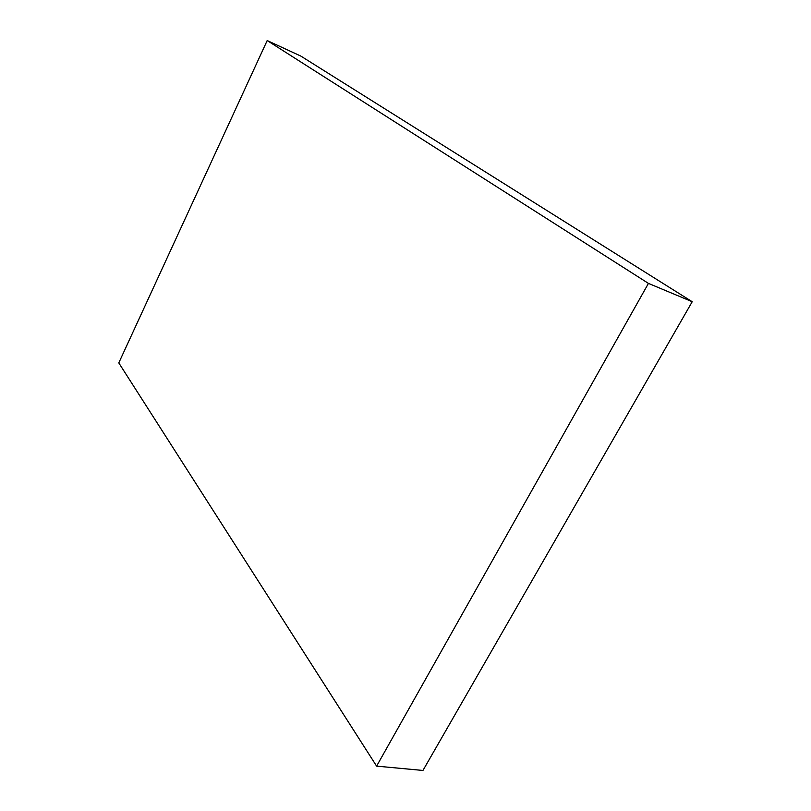 <?xml version="1.0" encoding="UTF-8"?>
<svg xmlns="http://www.w3.org/2000/svg" width="811" height="811" viewBox="0 0 811 811"><rect width="100%" height="100%" fill="white"/><g stroke="black" fill="none" stroke-linecap="round" stroke-linejoin="round"><path stroke-width="1.22" d="M692.209 301.722L300.82 56.071L267.194 40.55L118.791 362.902L376.608 766.131L422.957 770.45L692.209 301.722L648.445 283.394L267.194 40.55M376.608 766.131L648.445 283.394"/></g></svg>
